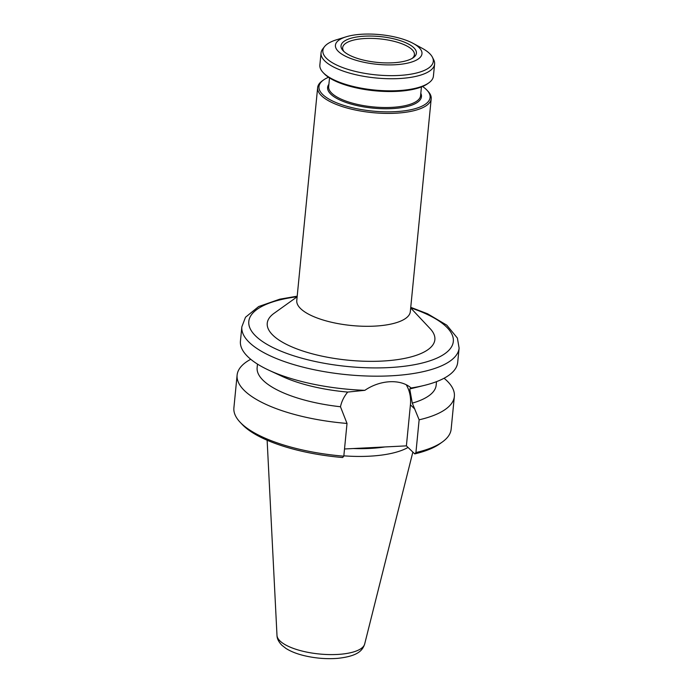 <?xml version="1.0" encoding="UTF-8"?>
<svg xmlns="http://www.w3.org/2000/svg" width="693" height="693" viewBox="0 0 693 693"><rect width="100%" height="100%" fill="white"/><g stroke="black" fill="none" stroke-linecap="round" stroke-linejoin="round"><path stroke-width="1.04" d="M410.689 307.952L430.119 328.629A84.217 28.872 -174.4 0 1 348.241 360.195A84.217 28.872 -174.4 0 1 274.056 313.323L297.132 296.812M431.202 98.735L410.325 311.625A57.051 19.56 -174.4 0 1 351.646 325.528A57.051 19.56 -174.4 0 1 296.777 300.493L317.645 87.604A57.051 19.56 5.6 0 0 372.513 112.63A57.051 19.56 5.6 0 0 431.202 98.735A57.051 19.56 5.6 0 0 427.979 91.251L426.957 90.159A55.838 19.144 5.6 0 0 426.247 89.44A55.838 19.144 5.6 0 0 422.548 86.486M328.517 77.269A55.838 19.144 5.6 0 0 323.475 80.016L322.262 80.882A57.051 19.56 5.6 0 0 317.645 87.604M418.962 47.462A43.477 14.899 5.6 0 0 413.158 43.39A43.477 14.899 5.6 0 0 346.102 36.816A43.477 14.899 5.6 0 0 345.435 56.185A43.477 14.899 5.6 0 0 400.797 64.267A43.477 14.899 5.6 0 0 418.962 47.462M413.782 47.722A37.872 12.985 5.6 0 0 365.454 36.131A37.872 12.985 5.6 0 0 343.174 50.78A37.872 12.985 5.6 0 0 377.442 62.405A37.872 12.985 5.6 0 0 413.314 57.658A37.872 12.985 5.6 0 0 413.782 47.722M412.318 58.299A36.053 12.361 5.6 0 0 414.423 54.712A36.053 12.361 5.6 0 0 411.928 49.498A36.053 12.361 5.6 0 0 372.384 38.418A36.053 12.361 5.6 0 0 342.663 47.678A36.053 12.361 5.6 0 0 344.023 51.603M323.475 80.016A55.838 19.144 5.6 0 0 372.669 111.088A55.838 19.144 5.6 0 0 426.957 90.159M328.889 84.295A47.15 16.164 5.6 0 0 372.955 108.125A47.15 16.164 5.6 0 0 420.816 93.304M329.513 77.928L328.664 86.625A46.18 15.835 5.6 0 0 373.077 106.895A46.18 15.835 5.6 0 0 420.582 95.643L421.439 86.937M346.102 36.816L336.46 39.804A55.483 19.023 5.6 0 0 324.489 46.682L322.721 48.96A57.051 19.56 5.6 0 0 321.05 52.937L319.863 65.021A57.051 19.56 5.6 0 0 323.085 72.514L324.107 73.597A55.838 19.144 5.6 0 0 374.662 90.774A55.838 19.144 5.6 0 0 427.59 83.749L428.802 82.874A57.051 19.56 5.6 0 0 433.411 76.161L434.598 64.068A57.051 19.56 5.6 0 0 433.731 59.841L432.441 57.268A55.483 19.023 5.6 0 0 429.452 53.378A55.483 19.023 5.6 0 0 422.028 48.198L413.158 43.39M323.085 72.514A57.051 19.56 5.6 0 0 374.731 90.055A57.051 19.56 5.6 0 0 428.802 82.874M321.05 52.937A57.051 19.56 5.6 0 0 375.918 77.971A57.051 19.56 5.6 0 0 434.598 64.068M324.489 46.682A55.483 19.023 5.6 0 0 376.212 74.896A55.483 19.023 5.6 0 0 432.441 57.268M347.02 423.44A109.147 37.422 -174.4 0 1 237.11 375.104L233.896 407.839A109.147 37.422 5.6 0 0 240.055 422.167A109.147 37.422 5.6 0 0 343.806 456.176L347.02 423.44L340.471 406.748C341.623 401.403 344.031 396.517 347.704 392.073L364.864 390.324A109.147 37.422 -174.4 0 1 268.841 370.201A109.147 37.422 -174.4 0 1 247.999 356.86A109.147 37.422 -174.4 0 1 240.436 341.129L241.848 326.793A109.147 37.422 5.6 0 0 249.402 342.524A109.147 37.422 5.6 0 0 369.022 376.074A109.147 37.422 5.6 0 0 459.104 348.094L457.389 338.063L446.794 325.173L427.572 313.79L410.75 307.328M364.864 390.324C380.214 379.781 400.701 378.75 411.096 387.993L411.261 388.097M459.104 348.094L457.692 362.43A109.147 37.422 -174.4 0 1 424.185 385.429A109.147 37.422 -174.4 0 1 411.096 387.993L409.736 388.955L412.283 403.135L419.135 419.811L415.921 452.546A109.147 37.422 5.6 0 0 442.333 441.995A109.147 37.422 5.6 0 0 451.152 429.14L454.365 396.405A109.147 37.422 -174.4 0 1 419.135 419.811M408.038 447.444A75.459 25.866 -174.4 0 1 343.841 455.838M442.333 441.995L439.899 443.737A106.731 36.59 -174.4 0 1 414.752 453.898L406.393 445.868L410.421 404.833A38.938 33.541 133.9 0 0 406.254 384.797M414.752 453.898A2120.251 794.256 -92.9 0 0 415.921 452.546M343.806 456.176A2120.251 794.256 87.1 0 1 342.637 457.527A106.731 36.59 -174.4 0 1 242.108 424.341L240.055 422.167M344.516 448.977L406.393 445.868M237.11 375.104A109.147 37.422 -174.4 0 1 250.736 359.286M444.066 378.248A109.147 37.422 -174.4 0 1 454.365 396.405M340.471 406.748A89.951 30.838 -174.4 0 1 257.138 367.611L257.475 364.094M436.521 381.652L436.174 385.161A89.951 30.838 -174.4 0 1 412.283 403.135M347.704 392.073A89.951 30.838 -174.4 0 1 282.034 376.325L268.841 370.201M424.185 385.429L410.057 388.877A89.951 30.838 -174.4 0 1 409.736 388.955M410.698 307.874A102.746 35.222 -174.4 0 1 413.998 364.787A102.746 35.222 -174.4 0 1 255.916 336.244A102.746 35.222 -174.4 0 1 297.141 296.734M276.992 635.42C277.027 638.651 278.673 641.943 281.921 645.287L285.897 648.397C290.817 651.515 297.028 653.958 304.53 655.734C315.67 658.324 326.749 659.199 337.751 658.35C357.657 656.158 362.508 650.649 364.674 644.022A44.109 15.125 -174.4 0 1 327.295 654.53A44.109 15.125 -174.4 0 1 280.067 641.008A44.109 15.125 -174.4 0 1 276.992 635.42L267.134 440.228M410.421 404.833L414.83 409.069M384.884 446.95A75.459 25.866 -174.4 0 1 353.343 448.536M297.193 296.188L279.764 299.185L258.671 306.549L245.513 317.229L241.848 326.793M364.674 644.022L412.855 452.079"/></g></svg>
